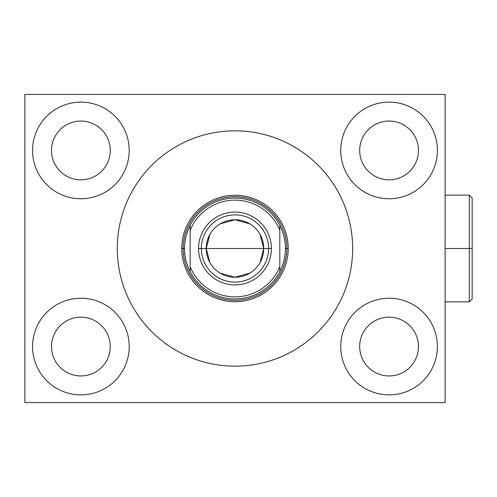 <?xml version="1.0" encoding="UTF-8"?>
<svg xmlns="http://www.w3.org/2000/svg" width="497" height="497" viewBox="0 0 497 497"><rect width="100%" height="100%" fill="white"/><g stroke="black" fill="none" stroke-linecap="round" stroke-linejoin="round"><path stroke-width="0.75" d="M24.85 94.405L24.85 402.595L445.107 402.595L445.107 94.405L24.85 94.405L445.107 94.405L445.107 402.595L24.85 402.595L24.85 94.405L24.85 402.595L445.107 402.595L445.107 94.405L24.85 94.405M437.397 346.558A48.321 48.321 0 0 1 389.076 394.879A48.321 48.321 0 0 1 340.749 346.558A48.321 48.321 0 0 1 389.076 298.237A48.321 48.321 0 0 1 437.397 346.558A48.321 48.321 0 0 0 389.076 298.237A48.321 48.321 0 0 0 340.749 346.558A48.321 48.321 0 0 0 389.076 394.879A48.321 48.321 0 0 0 437.397 346.558A48.321 48.321 0 0 1 364.91 388.406A48.321 48.321 0 0 1 364.91 304.711A48.321 48.321 0 0 1 437.397 346.558M129.208 346.558A48.321 48.321 0 0 1 80.887 394.879A48.321 48.321 0 0 1 32.566 346.558A48.321 48.321 0 0 1 80.887 298.237A48.321 48.321 0 0 1 129.208 346.558A48.321 48.321 0 0 0 80.887 298.237A48.321 48.321 0 0 0 32.566 346.558A48.321 48.321 0 0 0 80.887 394.879A48.321 48.321 0 0 0 129.208 346.558A48.321 48.321 0 0 1 56.726 388.406A48.321 48.321 0 0 1 56.726 304.711A48.321 48.321 0 0 1 129.208 346.558M437.397 150.442A48.321 48.321 0 0 1 389.076 198.763A48.321 48.321 0 0 1 340.749 150.442A48.321 48.321 0 0 1 389.076 102.121A48.321 48.321 0 0 1 437.397 150.442A48.321 48.321 0 0 0 389.076 102.121A48.321 48.321 0 0 0 340.749 150.442A48.321 48.321 0 0 0 389.076 198.763A48.321 48.321 0 0 0 437.397 150.442A48.321 48.321 0 0 1 364.91 192.289A48.321 48.321 0 0 1 364.91 108.594A48.321 48.321 0 0 1 437.397 150.442M129.208 150.442A48.321 48.321 0 0 1 80.887 198.763A48.321 48.321 0 0 1 32.566 150.442A48.321 48.321 0 0 1 80.887 102.121A48.321 48.321 0 0 1 129.208 150.442A48.321 48.321 0 0 0 80.887 102.121A48.321 48.321 0 0 0 32.566 150.442A48.321 48.321 0 0 0 80.887 198.763A48.321 48.321 0 0 0 129.208 150.442A48.321 48.321 0 0 1 56.726 192.289A48.321 48.321 0 0 1 56.726 108.594A48.321 48.321 0 0 1 129.208 150.442M352.653 248.5A117.671 117.671 0 0 1 234.982 366.171A117.671 117.671 0 0 1 117.304 248.5A117.671 117.671 0 0 1 234.982 130.829A117.671 117.671 0 0 1 352.653 248.5A117.671 117.671 0 0 0 234.982 130.829A117.671 117.671 0 0 0 117.304 248.5A117.671 117.671 0 0 0 234.982 366.171A117.671 117.671 0 0 0 352.653 248.5A117.671 117.671 0 0 1 176.143 350.41A117.671 117.671 0 0 1 176.143 146.59A117.671 117.671 0 0 1 352.653 248.5M359.685 346.558A29.391 29.391 0 0 0 389.076 375.949A29.391 29.391 0 0 0 418.462 346.558A29.391 29.391 0 0 0 389.076 317.173A29.391 29.391 0 0 0 359.685 346.558A29.391 29.391 0 0 0 389.076 375.949A29.391 29.391 0 0 0 418.462 346.558A29.391 29.391 0 0 0 389.076 317.173A29.391 29.391 0 0 0 359.685 346.558M51.495 346.558A29.391 29.391 0 0 0 80.887 375.949A29.391 29.391 0 0 0 110.272 346.558A29.391 29.391 0 0 0 80.887 317.173A29.391 29.391 0 0 0 51.495 346.558A29.391 29.391 0 0 0 80.887 375.949A29.391 29.391 0 0 0 110.272 346.558A29.391 29.391 0 0 0 80.887 317.173A29.391 29.391 0 0 0 51.495 346.558M359.685 150.442A29.391 29.391 0 0 0 389.076 179.827A29.391 29.391 0 0 0 418.462 150.442A29.391 29.391 0 0 0 389.076 121.051A29.391 29.391 0 0 0 359.685 150.442A29.391 29.391 0 0 0 389.076 179.827A29.391 29.391 0 0 0 418.462 150.442A29.391 29.391 0 0 0 389.076 121.051A29.391 29.391 0 0 0 359.685 150.442M51.495 150.442A29.391 29.391 0 0 0 80.887 179.827A29.391 29.391 0 0 0 110.272 150.442A29.391 29.391 0 0 0 80.887 121.051A29.391 29.391 0 0 0 51.495 150.442A29.391 29.391 0 0 0 80.887 179.827A29.391 29.391 0 0 0 110.272 150.442A29.391 29.391 0 0 0 80.887 121.051A29.391 29.391 0 0 0 51.495 150.442M181.747 248.5A53.235 53.235 0 0 0 234.982 301.735A53.235 53.235 0 0 0 288.21 248.5A53.235 53.235 0 0 1 234.982 301.735A53.235 53.235 0 0 1 181.747 248.5L183.144 248.5A51.831 51.831 0 0 0 234.982 300.331A51.831 51.831 0 0 0 286.812 248.5L288.21 248.5A53.235 53.235 0 0 0 234.982 195.265A53.235 53.235 0 0 0 181.747 248.5A53.235 53.235 0 0 1 234.982 195.265A53.235 53.235 0 0 1 288.21 248.5L286.812 248.5A51.831 51.831 0 0 0 234.982 196.669A51.831 51.831 0 0 0 183.144 248.5A51.831 51.831 0 0 0 234.982 300.331A51.831 51.831 0 0 0 286.812 248.5A51.831 51.831 0 0 0 234.982 196.669A51.831 51.831 0 0 0 183.144 248.5L184.549 248.5C184.462 256.203 186.332 263.901 190.152 271.604A50.433 50.433 0 0 0 279.805 271.604C283.507 264.348 285.371 256.645 285.408 248.5C285.371 240.355 283.507 232.652 279.805 225.396A50.433 50.433 0 0 0 190.152 225.396C186.332 233.105 184.462 240.809 184.549 248.5C184.462 240.809 186.332 233.105 190.152 225.396A50.433 50.433 0 0 1 279.805 225.396L279.805 271.604A50.433 50.433 0 0 1 190.152 271.604L190.152 266.696A48.383 48.383 0 0 0 279.805 266.696A48.383 48.383 0 0 1 190.152 266.696L190.152 230.304A48.383 48.383 0 0 1 279.805 230.304A48.383 48.383 0 0 0 190.152 230.304L190.152 271.604C186.332 263.901 184.462 256.203 184.549 248.5C184.462 240.809 186.332 233.105 190.152 225.396L190.152 271.604C186.332 263.901 184.462 256.203 184.549 248.5M209.883 234.472L206.23 248.5A28.751 28.751 0 0 1 234.982 219.749A28.751 28.751 0 0 1 263.733 248.5L271.399 248.5A36.424 36.424 0 0 0 234.982 212.076A36.424 36.424 0 0 0 198.558 248.5A36.424 36.424 0 0 0 234.982 284.924A36.424 36.424 0 0 0 271.399 248.5A36.424 36.424 0 0 0 234.982 212.076A36.424 36.424 0 0 0 198.558 248.5L263.733 248.5L260.074 234.472M184.878 242.735A50.433 50.433 0 0 0 184.822 243.275A50.433 50.433 0 0 1 188.531 228.862A50.433 50.433 0 0 0 187.617 231.167M279.805 271.604L279.805 225.396C283.507 232.652 285.371 240.355 285.408 248.5C285.371 256.645 283.507 264.348 279.805 271.604L279.805 225.396C283.507 232.652 285.371 240.355 285.408 248.5C285.371 256.645 283.507 264.348 279.805 271.604A50.433 50.433 0 0 1 190.152 271.604M249.78 223.855L234.982 219.749L220.177 223.855M260.074 262.528L263.733 248.5A28.751 28.751 0 0 0 234.982 219.749A28.751 28.751 0 0 0 206.23 248.5L209.883 262.528M198.558 248.5L206.23 248.5A28.751 28.751 0 0 0 234.982 277.251A28.751 28.751 0 0 0 263.733 248.5A28.751 28.751 0 0 1 234.982 277.251A28.751 28.751 0 0 1 206.23 248.5L198.558 248.5A36.424 36.424 0 0 0 234.982 284.924A36.424 36.424 0 0 0 271.399 248.5L263.733 248.5L271.399 248.5A36.424 36.424 0 0 0 216.767 216.959A36.424 36.424 0 0 0 216.767 280.041A36.424 36.424 0 0 0 271.399 248.5M220.177 273.145L234.982 277.251L249.78 273.145M472.15 267.895L472.15 229.105M469.305 195.128L445.107 195.128L469.305 195.128L472.15 197.974L472.15 248.5L445.107 248.5L469.305 248.5L469.305 301.872L469.305 195.128L469.305 248.5L472.15 248.5L445.107 248.5M472.15 248.5L472.15 299.026L469.305 301.872L445.107 301.872M268.597 248.5A33.622 33.622 0 0 0 234.982 214.878A33.622 33.622 0 0 0 201.36 248.5A33.622 33.622 0 0 0 234.982 282.122A33.622 33.622 0 0 0 268.597 248.5A33.622 33.622 0 0 0 218.171 219.382A33.622 33.622 0 0 0 218.171 277.618A33.622 33.622 0 0 0 268.597 248.5M418.462 346.558A29.391 29.391 0 0 1 374.378 372.011A29.391 29.391 0 0 1 374.378 321.105A29.391 29.391 0 0 1 418.462 346.558M110.272 346.558A29.391 29.391 0 0 1 66.188 372.011A29.391 29.391 0 0 1 66.188 321.105A29.391 29.391 0 0 1 110.272 346.558M418.462 150.442A29.391 29.391 0 0 1 374.378 175.895A29.391 29.391 0 0 1 374.378 124.989A29.391 29.391 0 0 1 418.462 150.442M110.272 150.442A29.391 29.391 0 0 1 66.188 175.895A29.391 29.391 0 0 1 66.188 124.989A29.391 29.391 0 0 1 110.272 150.442M288.21 248.5A53.235 53.235 0 0 1 208.361 294.603A53.235 53.235 0 0 1 208.361 202.397A53.235 53.235 0 0 1 288.21 248.5L286.812 248.5A51.831 51.831 0 0 1 209.063 293.385A51.831 51.831 0 0 1 209.063 203.615A51.831 51.831 0 0 1 286.812 248.5L285.408 248.5M187.854 266.467A50.433 50.433 0 0 1 187.624 265.839M186.232 261.434A50.433 50.433 0 0 1 185.89 260.049M184.878 254.271A50.433 50.433 0 0 1 184.704 252.426M263.733 248.5A28.751 28.751 0 0 0 220.606 223.6A28.751 28.751 0 0 0 220.606 273.4A28.751 28.751 0 0 0 263.733 248.5L260.77 248.5M279.805 266.696A48.383 48.383 0 0 1 190.152 266.696M279.805 230.304A48.383 48.383 0 0 0 190.152 230.304M279.805 225.396A50.433 50.433 0 0 0 190.152 225.396"/></g></svg>
